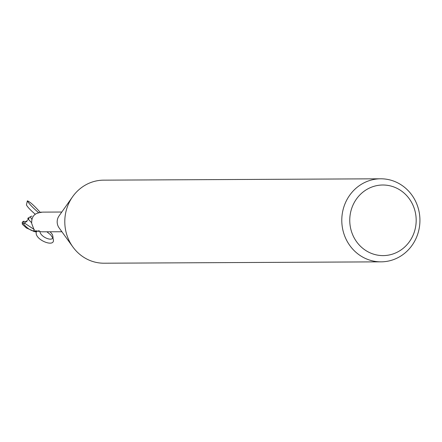 <?xml version="1.0" encoding="UTF-8"?>
<svg xmlns="http://www.w3.org/2000/svg" width="442" height="442" viewBox="0 0 442 442"><rect width="100%" height="100%" fill="white"/><g stroke="black" fill="none" stroke-linecap="round" stroke-linejoin="round"><path stroke-width="0.66" d="M41.57 212.221A10.381 9.768 -90.3 0 0 41.316 212.127L41.04 212.143A10.277 9.669 -90.3 0 1 41.371 212.254A10.277 9.669 -90.3 0 0 41.04 212.143L37.808 213.116M36.841 230.995L36.448 231.663L35.421 231.243L36.261 230.857L41.476 231.807L61.897 231.752M381.065 261.846L104.069 263.211A41.531 39.073 -90.3 0 1 100.389 263.045A41.531 39.073 -90.3 0 1 72.869 246.945A41.531 39.073 -90.3 0 1 72.621 196.723A41.531 39.073 -90.3 0 1 103.66 180.154L380.656 178.789A41.531 39.073 -90.3 0 1 384.336 178.955A41.531 39.073 -90.3 0 1 419.9 222.083A41.531 39.073 -90.3 0 1 381.065 261.846A41.531 39.073 -90.3 0 1 377.385 261.681A41.531 39.073 -90.3 0 1 341.821 218.552A41.531 39.073 -90.3 0 1 380.656 178.789M385.921 185.148A35.299 33.211 -90.3 0 1 416.049 223.464A35.299 33.211 -90.3 0 1 380.021 255.465A35.299 33.211 -90.3 0 1 349.887 217.149A35.299 33.211 -90.3 0 1 385.921 185.148M61.803 212.027L42.537 212.121L39.752 212.613C34.128 213.453 31.443 217.077 31.686 223.475L34.073 229.823L33.83 230.636L34.084 230.144M34.001 230.442L33.83 230.636A9.862 9.276 -90.3 0 0 36.448 231.663M35.819 230.768A10.724 5.641 33.3 0 0 35.421 231.243L35.106 230.807M72.869 246.945L59.095 227.868A9.862 9.276 -90.3 0 1 59.035 215.939L72.621 196.723M34.089 230.017L33.598 230.967A10.277 9.669 -90.3 0 0 35.603 231.868A10.277 9.669 -90.3 0 1 33.598 230.967L33.548 231.061C29.769 230.21 25.995 227.298 22.227 222.309L22.332 224.26L26.409 228L35.327 231.884L39.2 230.68M33.371 231.431L34.327 229.459L33.371 231.431M28.614 218.856L27.741 218.32L29.034 218.32L28.332 219.287M23.503 221.304L26.984 221.74M26.409 228L22.332 224.26M31.675 219.094L30.211 216.795L31.968 216.083M23.724 221.304L23.509 221.669L24.166 223.575L28.327 219.293L31.504 222.613M27.664 218.403L30.415 216.74M22.227 222.315L23.26 221.298L23.929 221.315M35.327 231.884A10.381 9.768 -90.3 0 1 33.548 231.061M40.134 212.27C34.023 205.436 29.763 201.629 27.349 200.839C28.929 203.668 32.73 207.668 38.763 212.829M35.338 214.298C30.459 210.132 27.492 207 26.437 204.906L27.349 200.839M36.41 231.763C33.542 239.774 57.101 249.045 52.968 238.277L50.692 234.84L46.913 231.823M50.184 231.812L52.493 234.636L53.029 237.243C52.432 242.034 40.46 236.901 39.951 231.636M23.26 221.293L23.509 221.669M24.791 223.298L33.973 229.348M22.47 224.354A10.381 9.768 -90.3 0 1 22.227 222.309M52.968 238.277L53.029 237.243"/></g></svg>
